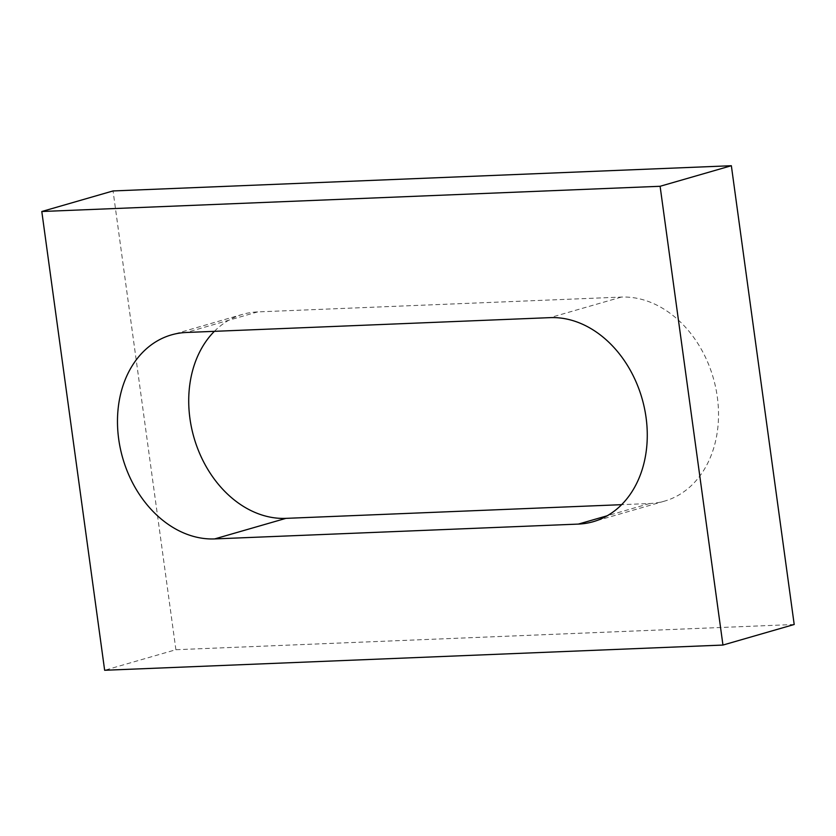 <?xml version="1.0" encoding="UTF-8"?>
<svg xmlns="http://www.w3.org/2000/svg" width="836" height="836" viewBox="0 0 836 836"><rect width="100%" height="100%" fill="white"/><g stroke="black" fill="none" stroke-linecap="round" stroke-linejoin="round"><path stroke-width="0.63" stroke-dasharray="4.18 3.13" d="M794.2 624.492L175.894 649.718L104.646 670.273M175.894 649.718L113.048 190.942M214.382 331.328A104.918 80.956 73.9 0 1 242.68 314.326A104.918 80.956 73.9 0 1 257.624 311.912L621.336 297.083A104.918 80.956 73.9 0 1 715.637 387.361A104.918 80.956 73.9 0 1 664.568 501.109A104.918 80.956 73.9 0 1 649.624 503.523L621.618 504.672M649.624 503.523L607.26 515.749M621.336 297.083L550.088 317.638M257.624 311.912L186.376 332.477M664.568 501.109L593.32 521.674M242.68 314.326L171.432 334.891"/><path stroke-width="1.25" d="M104.646 670.273L722.952 645.058L660.106 186.282L41.8 211.508L104.646 670.273M41.8 211.508L113.048 190.942L731.354 165.727L794.2 624.492L722.952 645.058M731.354 165.727L660.106 186.282M550.088 317.638A104.918 80.956 73.9 0 1 644.389 407.916A104.918 80.956 73.9 0 1 593.32 521.674A104.918 80.956 73.9 0 1 578.376 524.088L214.664 538.917A104.918 80.956 73.9 0 1 120.363 448.639A104.918 80.956 73.9 0 1 171.432 334.891A104.918 80.956 73.9 0 1 186.376 332.477L550.088 317.638M621.618 504.672L285.912 518.362A104.918 80.956 73.9 0 1 197.609 448.43A104.918 80.956 73.9 0 1 214.382 331.328M607.26 515.749L578.376 524.088M285.912 518.362L214.664 538.917"/></g></svg>
